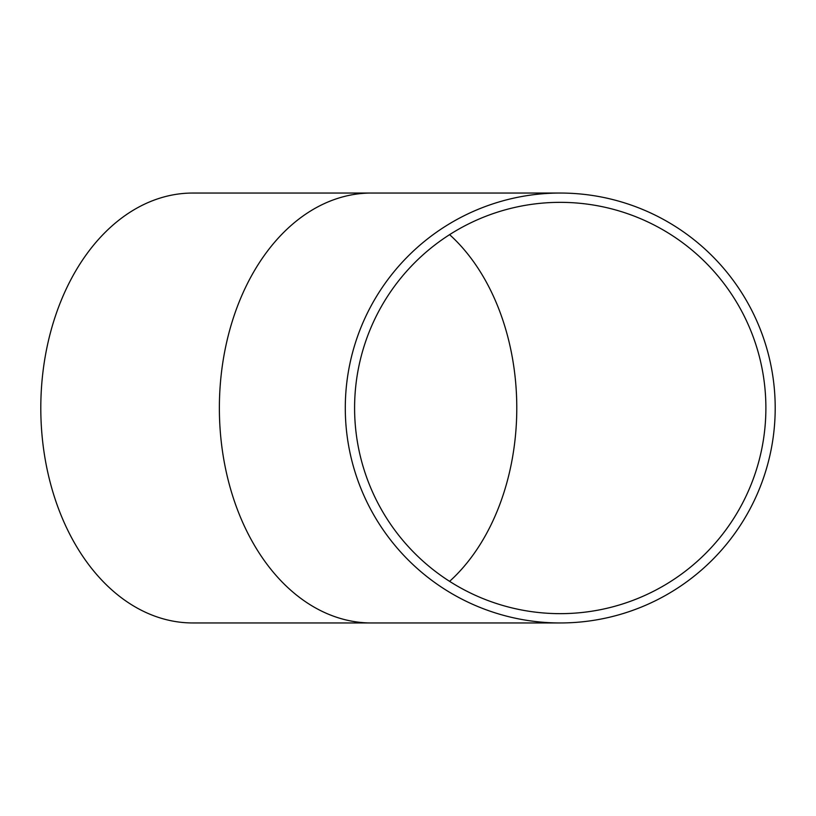<?xml version="1.0" encoding="UTF-8"?>
<svg xmlns="http://www.w3.org/2000/svg" width="816" height="816" viewBox="0 0 816 816"><rect width="100%" height="100%" fill="white"/><g stroke="black" fill="none" stroke-linecap="round" stroke-linejoin="round"><path stroke-width="1.22" d="M354.593 408A205.652 205.652 0 0 0 560.245 613.652A205.652 205.652 0 0 0 765.887 408A205.652 205.652 0 0 0 560.245 202.348A205.652 205.652 0 0 0 354.593 408M371.362 193.045A214.955 152 -90 0 0 219.371 408A214.955 152 -90 0 0 371.362 622.955L192.8 622.955A214.955 152 -90 0 1 40.8 408A214.955 152 -90 0 1 192.8 193.045L560.245 193.045M775.2 408A214.955 214.955 0 0 0 560.245 193.045A214.955 214.955 0 0 0 345.29 408A214.955 214.955 0 0 0 560.245 622.955A214.955 214.955 0 0 0 775.2 408M449.596 234.651A205.652 145.411 -90 0 1 516.783 408A205.652 145.411 -90 0 1 449.596 581.349M371.362 622.955L560.245 622.955"/></g></svg>
